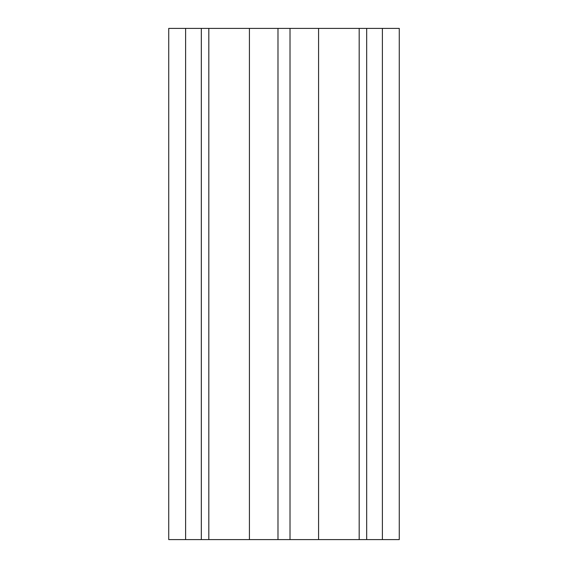 <?xml version="1.0" encoding="UTF-8"?>
<svg xmlns="http://www.w3.org/2000/svg" width="568" height="568" viewBox="0 0 568 568"><rect width="100%" height="100%" fill="white"/><g stroke="black" fill="none" stroke-linecap="round" stroke-linejoin="round"><path stroke-width="0.85" d="M382.392 28.4L382.392 539.6L399.269 539.6L399.269 28.4L168.731 28.4L168.731 539.6L208.825 539.6L208.825 28.4M359.175 28.4L359.175 539.6L208.825 539.6M382.392 539.6L359.175 539.6M290.014 28.4L290.014 539.6M318.584 28.4L318.584 539.6M366.68 28.4L366.68 539.6M185.608 28.4L185.608 539.6M201.321 28.4L201.321 539.6M249.416 28.4L249.416 539.6M277.986 28.4L277.986 539.6"/></g></svg>
